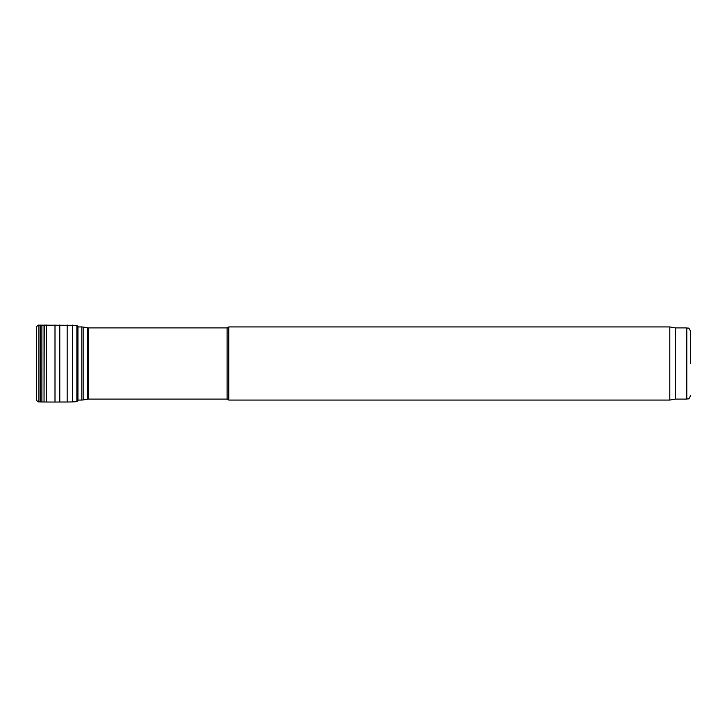 <?xml version="1.0" encoding="UTF-8"?>
<svg xmlns="http://www.w3.org/2000/svg" width="727" height="727" viewBox="0 0 727 727"><rect width="100%" height="100%" fill="white"/><g stroke="black" fill="none" stroke-linecap="round" stroke-linejoin="round"><path stroke-width="1.09" d="M227.097 363.5L227.097 327.895L228.76 326.932L228.76 400.068L227.097 399.105L227.097 363.5M690.65 363.5L690.65 331.748L690.65 363.5M690.65 331.748C688.678 326.314 687.978 328.722 686.797 327.895L686.797 399.105L675.256 399.105L675.256 327.895L669.794 326.932L228.76 326.932M675.256 399.105L669.794 400.068L669.794 326.932M72.618 325.069L72.618 401.931L76.871 401.622L76.871 325.378L38.913 325.142C38.331 324.805 37.504 325.442 36.441 327.041L36.35 399.314M227.097 399.105L88.63 399.105L88.63 327.895L227.097 327.895M88.63 399.105L87.295 399.223L87.295 327.777L88.63 327.895M87.295 399.223L83.16 399.95L83.16 327.05L87.295 327.777M83.16 399.95L81.824 400.068L81.824 326.932L83.16 327.05M38.913 325.142L38.913 401.858C38.331 402.195 37.504 401.558 36.441 399.959M40.312 325.051L40.312 401.949L38.913 401.858M41.893 325.014L41.893 401.986L40.312 401.949M44.038 325.005L44.038 401.995L41.893 401.986M44.247 325.005L44.038 401.995M46.392 324.987L46.392 402.013L44.247 401.995M54.998 324.951L54.998 402.049L46.392 402.013M59.778 324.987L59.778 402.013L54.998 402.049M67.166 324.987L67.166 402.013L59.778 402.013M76.871 325.378L77.934 326.387L77.934 400.613L76.871 401.622M81.824 326.932L77.934 326.932M81.824 400.068L77.934 400.068M686.797 399.105C687.978 398.278 688.678 400.686 690.65 395.252M686.797 327.895L675.256 327.895M669.794 400.068L228.76 400.068M36.441 327.041L36.35 327.686M72.618 401.931L67.166 402.013M77.934 326.387L78.007 326.932"/></g></svg>
